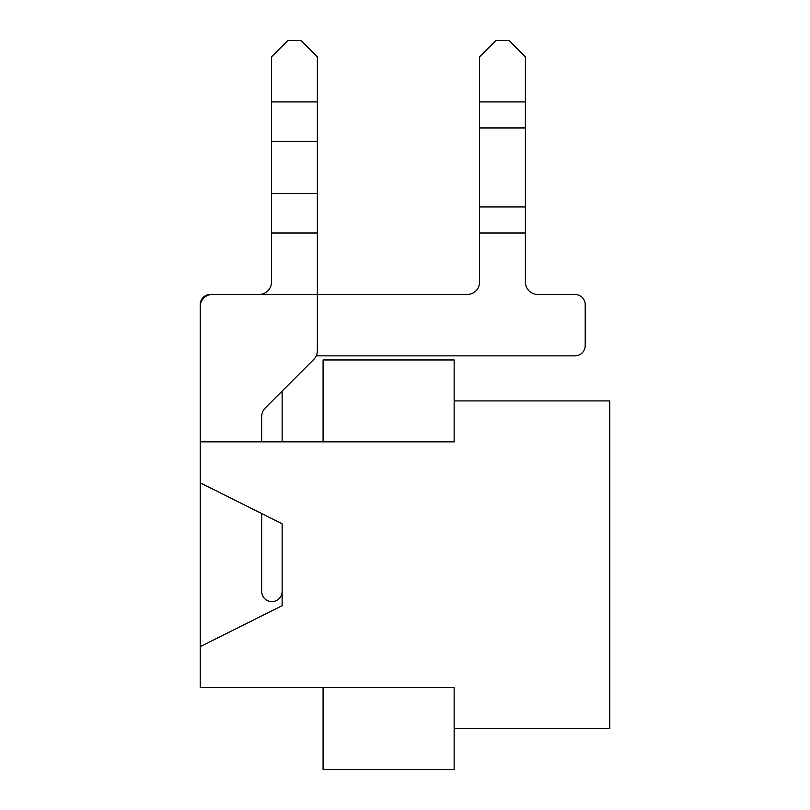 <?xml version="1.0" encoding="UTF-8"?>
<svg xmlns="http://www.w3.org/2000/svg" width="810" height="810" viewBox="0 0 810 810"><rect width="100%" height="100%" fill="white"/><g stroke="black" fill="none" stroke-linecap="round" stroke-linejoin="round"><path stroke-width="1.21" d="M282.133 391.078L282.133 441.855L282.133 391.078L282.133 441.855L282.133 391.078L282.133 441.855L282.133 391.078L282.133 441.855L282.133 391.078L313.753 359.448A12.282 12.282 0 0 0 317.358 350.76L317.358 56.882L300.976 40.5L287.864 40.5L271.482 56.882L271.482 282.133A12.282 12.282 0 0 1 259.2 294.425A12.282 12.282 0 0 0 271.482 282.133A12.282 12.282 0 0 1 259.2 294.425A12.282 12.282 0 0 0 271.482 282.133A12.282 12.282 0 0 1 259.2 294.425A12.282 12.282 0 0 0 271.482 282.133A12.282 12.282 0 0 1 259.2 294.425A12.282 12.282 0 0 0 271.482 282.133M259.2 294.425L212.514 294.425A12.282 12.282 0 0 0 200.222 306.707L200.222 304.661A10.236 10.236 0 0 1 210.468 294.425L467.248 294.425A12.282 12.282 0 0 0 479.54 282.133A12.282 12.282 0 0 1 467.248 294.425A12.282 12.282 0 0 0 479.54 282.133A12.282 12.282 0 0 1 467.248 294.425A12.282 12.282 0 0 0 479.54 282.133A12.282 12.282 0 0 1 467.248 294.425A12.282 12.282 0 0 0 479.54 282.133A12.282 12.282 0 0 1 467.248 294.425M261.66 513.53L261.66 591.34A10.236 10.236 0 0 0 271.897 601.587A10.236 10.236 0 0 0 282.133 591.34L282.133 523.766L200.222 482.811L200.222 646.633L200.222 304.661M200.222 306.707L200.222 441.855L200.222 306.707L200.222 441.855L200.222 306.707L200.222 441.855L200.222 306.707L200.222 441.855L323.089 441.855L323.089 359.954L454.147 359.954L454.147 441.855L323.089 441.855M261.66 441.855L261.66 416.644A12.282 12.282 0 0 1 265.255 407.957L313.753 359.448M574.968 294.425L537.698 294.425A12.282 12.282 0 0 1 525.406 282.133A12.282 12.282 0 0 0 537.698 294.425L574.968 294.425L537.698 294.425A12.282 12.282 0 0 1 525.406 282.133A12.282 12.282 0 0 0 537.698 294.425L574.968 294.425L537.698 294.425A12.282 12.282 0 0 1 525.406 282.133A12.282 12.282 0 0 0 537.698 294.425L574.968 294.425L537.698 294.425A12.282 12.282 0 0 1 525.406 282.133A12.282 12.282 0 0 0 537.698 294.425L574.968 294.425A10.236 10.236 0 0 1 585.205 304.661L585.205 345.617A10.236 10.236 0 0 1 574.968 355.853L316.254 355.853M585.205 304.661L585.205 345.617M495.923 40.5L479.54 56.882L479.54 101.928L525.406 101.928L525.406 56.882L509.024 40.5L495.923 40.5M525.406 282.133L525.406 101.928M479.54 282.133L479.54 101.928M323.089 687.589L323.089 769.5L454.147 769.5L454.147 687.589L200.222 687.589L200.222 646.633L282.133 605.678L282.133 523.766M454.147 400.909L609.778 400.909L609.778 728.544L454.147 728.544M271.482 232.986L317.358 232.986M271.482 101.928L317.358 101.928M271.482 193.489L317.358 193.489M271.482 141.426L317.358 141.426M479.54 127.96L525.406 127.96M479.54 206.955L525.406 206.955M479.54 232.986L525.406 232.986"/></g></svg>
